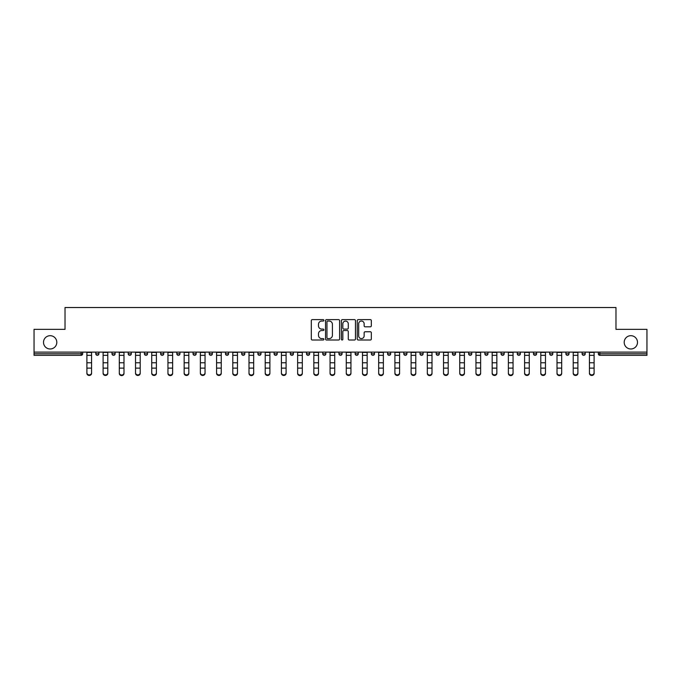 <?xml version="1.0" encoding="UTF-8"?>
<svg xmlns="http://www.w3.org/2000/svg" width="681" height="681" viewBox="0 0 681 681"><rect width="100%" height="100%" fill="white"/><g stroke="black" fill="none" stroke-linecap="round" stroke-linejoin="round"><path stroke-width="1.02" d="M56.804 342.339A6.648 6.648 0 0 1 50.156 348.987A6.648 6.648 0 0 1 43.507 342.339A6.648 6.648 0 0 1 50.156 335.69A6.648 6.648 0 0 1 56.804 342.339M637.493 342.339A6.648 6.648 0 0 1 630.844 348.987A6.648 6.648 0 0 1 624.196 342.339A6.648 6.648 0 0 1 630.844 335.69A6.648 6.648 0 0 1 637.493 342.339M323.875 320.334A0.715 0.715 0 0 0 323.16 319.619L312.324 319.619A1.021 1.021 0 0 0 311.302 320.64L311.302 339.002A1.021 1.021 0 0 0 312.324 340.015L323.16 340.015A0.715 0.715 0 0 0 323.875 339.3A0.715 0.715 0 0 0 323.16 338.593L321.755 338.593A3.26 3.26 0 0 1 318.495 335.324L318.495 333.792A3.26 3.26 0 0 1 321.755 330.532L323.16 330.532A0.715 0.715 0 0 0 323.875 329.817A0.715 0.715 0 0 0 323.16 329.102L321.755 329.102A3.26 3.26 0 0 1 318.495 325.841L318.495 324.309A3.26 3.26 0 0 1 321.755 321.049L323.16 321.049A0.715 0.715 0 0 0 323.875 320.334M370.311 326.812A1.021 1.021 0 0 0 371.332 325.79L371.332 320.64A1.021 1.021 0 0 0 370.311 319.619L358.274 319.619A1.021 1.021 0 0 0 357.253 320.64L357.253 339.002A1.021 1.021 0 0 0 358.274 340.015L370.311 340.015A1.021 1.021 0 0 0 371.332 339.002L371.332 332.779A1.021 1.021 0 0 0 370.311 331.758L365.161 331.758A1.021 1.021 0 0 0 364.139 332.779L364.139 335.861A2.733 2.733 0 0 1 361.407 338.593A2.733 2.733 0 0 1 358.683 335.861L358.683 323.773A2.733 2.733 0 0 1 361.407 321.049A2.733 2.733 0 0 1 364.139 323.773L364.139 325.79A1.021 1.021 0 0 0 365.161 326.812L370.311 326.812M34.05 352.111L34.05 329.349L65.018 329.349L65.018 307.531L615.982 307.531L615.982 329.349L646.95 329.349L646.95 352.111L34.05 352.111L34.05 353.771L81.124 353.771L81.124 352.111M339.606 320.64A1.021 1.021 0 0 0 338.585 319.619L326.548 319.619A1.021 1.021 0 0 0 325.535 320.64L325.535 339.002A1.021 1.021 0 0 0 326.548 340.015L338.585 340.015A1.021 1.021 0 0 0 339.606 339.002L339.606 320.64M342.415 319.619L354.452 319.619A1.021 1.021 0 0 1 355.465 320.64L355.465 339.002A1.021 1.021 0 0 1 354.452 340.015L349.293 340.015A1.021 1.021 0 0 1 348.28 339.002L348.28 331.553A1.021 1.021 0 0 0 347.259 330.532L343.837 330.532A1.021 1.021 0 0 0 342.824 331.553L342.824 339.3A0.715 0.715 0 0 1 342.109 340.015A0.715 0.715 0 0 1 341.394 339.3L341.394 320.64A1.021 1.021 0 0 1 342.415 319.619M81.124 355.329A1.558 1.558 0 0 0 82.682 353.771L81.124 353.771L81.124 355.329A1.558 1.558 0 0 0 82.682 353.771L82.682 352.111L82.682 353.771A1.558 1.558 0 0 1 81.124 355.329L34.05 355.329L34.05 353.771M646.95 352.111L646.95 355.329L599.876 355.329A1.558 1.558 0 0 1 598.318 353.771L598.318 352.111M95.774 353.771A1.558 1.558 0 0 0 97.332 355.329A1.558 1.558 0 0 0 98.89 353.771L98.89 352.111L98.89 353.771L95.774 353.771A1.558 1.558 0 0 0 97.332 355.329A1.558 1.558 0 0 1 95.774 353.771L95.774 352.111M111.99 352.111L111.99 353.771L111.99 352.111M115.106 352.111L115.106 353.771L115.106 352.111M131.314 352.111L131.314 353.771L128.198 353.771A1.558 1.558 0 0 0 129.756 355.329A1.558 1.558 0 0 1 128.198 353.771L128.198 352.111M144.406 352.111L144.406 353.771L144.406 352.111M147.53 352.111L147.53 353.771A1.558 1.558 0 0 1 145.972 355.329A1.558 1.558 0 0 1 144.406 353.771A1.558 1.558 0 0 0 145.972 355.329A1.558 1.558 0 0 0 147.53 353.771A1.558 1.558 0 0 1 145.972 355.329A1.558 1.558 0 0 1 144.406 353.771L147.53 353.771M160.622 353.771A1.558 1.558 0 0 0 162.18 355.329A1.558 1.558 0 0 0 163.738 353.771A1.558 1.558 0 0 1 162.18 355.329A1.558 1.558 0 0 0 163.738 353.771L163.738 352.111L163.738 353.771L160.622 353.771A1.558 1.558 0 0 0 162.18 355.329A1.558 1.558 0 0 1 160.622 353.771L160.622 352.111M179.946 352.111L179.946 353.771A1.558 1.558 0 0 1 178.388 355.329A1.558 1.558 0 0 1 176.83 353.771L176.83 352.111M196.162 352.111L196.162 353.771A1.558 1.558 0 0 1 194.604 355.329A1.558 1.558 0 0 1 193.046 353.771L193.046 352.111M212.37 352.111L212.37 353.771A1.558 1.558 0 0 1 210.812 355.329A1.558 1.558 0 0 1 209.254 353.771L209.254 352.111M228.578 352.111L228.578 353.771A1.558 1.558 0 0 1 227.02 355.329A1.558 1.558 0 0 1 225.462 353.771L225.462 352.111M241.678 352.111L241.678 353.771L241.678 352.111M244.794 352.111L244.794 353.771A1.558 1.558 0 0 1 243.236 355.329A1.558 1.558 0 0 1 241.678 353.771L244.794 353.771A1.558 1.558 0 0 1 243.236 355.329M261.002 352.111L261.002 353.771A1.558 1.558 0 0 1 259.444 355.329A1.558 1.558 0 0 1 257.886 353.771L257.886 352.111M274.094 352.111L274.094 353.771L274.094 352.111M277.218 352.111L277.218 353.771A1.558 1.558 0 0 1 275.66 355.329A1.558 1.558 0 0 1 274.094 353.771L277.218 353.771A1.558 1.558 0 0 1 275.66 355.329M293.426 352.111L293.426 353.771L290.31 353.771A1.558 1.558 0 0 0 291.868 355.329A1.558 1.558 0 0 1 290.31 353.771L290.31 352.111M309.634 352.111L309.634 353.771A1.558 1.558 0 0 1 308.076 355.329A1.558 1.558 0 0 1 306.518 353.771L306.518 352.111M324.292 355.329A1.558 1.558 0 0 0 325.85 353.771L325.85 352.111L325.85 353.771A1.558 1.558 0 0 1 324.292 355.329A1.558 1.558 0 0 1 322.734 353.771L322.734 352.111M340.5 355.329A1.558 1.558 0 0 0 342.058 353.771L342.058 352.111L342.058 353.771A1.558 1.558 0 0 1 340.5 355.329A1.558 1.558 0 0 1 338.942 353.771L338.942 352.111M358.266 352.111L358.266 353.771A1.558 1.558 0 0 1 356.708 355.329A1.558 1.558 0 0 1 355.15 353.771L355.15 352.111M374.482 352.111L374.482 353.771A1.558 1.558 0 0 1 372.924 355.329A1.558 1.558 0 0 1 371.366 353.771L371.366 352.111M390.69 352.111L390.69 353.771A1.558 1.558 0 0 1 389.132 355.329A1.558 1.558 0 0 1 387.574 353.771L387.574 352.111M403.782 352.111L403.782 353.771L403.782 352.111M406.906 352.111L406.906 353.771A1.558 1.558 0 0 1 405.34 355.329A1.558 1.558 0 0 1 403.782 353.771L406.906 353.771A1.558 1.558 0 0 1 405.34 355.329A1.558 1.558 0 0 0 406.906 353.771M419.998 352.111L419.998 353.771L419.998 352.111M423.114 352.111L423.114 353.771L423.114 352.111M436.206 352.111L436.206 353.771L436.206 352.111M439.322 352.111L439.322 353.771A1.558 1.558 0 0 1 437.764 355.329A1.558 1.558 0 0 1 436.206 353.771A1.558 1.558 0 0 0 437.764 355.329A1.558 1.558 0 0 1 436.206 353.771L439.322 353.771A1.558 1.558 0 0 1 437.764 355.329M452.422 352.111L452.422 353.771L452.422 352.111M455.538 352.111L455.538 353.771L455.538 352.111M471.746 352.111L471.746 353.771A1.558 1.558 0 0 1 470.188 355.329A1.558 1.558 0 0 1 468.63 353.771L468.63 352.111M487.954 352.111L487.954 353.771L484.838 353.771A1.558 1.558 0 0 0 486.396 355.329A1.558 1.558 0 0 1 484.838 353.771L484.838 352.111M504.17 352.111L504.17 353.771A1.558 1.558 0 0 1 502.612 355.329A1.558 1.558 0 0 1 501.054 353.771L501.054 352.111M517.262 352.111L517.262 353.771L517.262 352.111M520.378 352.111L520.378 353.771L520.378 352.111M536.594 352.111L536.594 353.771A1.558 1.558 0 0 1 535.028 355.329A1.558 1.558 0 0 1 533.47 353.771L533.47 352.111M552.802 352.111L552.802 353.771L549.686 353.771A1.558 1.558 0 0 0 551.244 355.329A1.558 1.558 0 0 1 549.686 353.771L549.686 352.111M569.01 352.111L569.01 353.771A1.558 1.558 0 0 1 567.452 355.329A1.558 1.558 0 0 1 565.894 353.771L565.894 352.111M585.226 352.111L585.226 353.771L582.11 353.771A1.558 1.558 0 0 0 583.668 355.329A1.558 1.558 0 0 1 582.11 353.771L582.11 352.111M113.548 355.329A1.558 1.558 0 0 1 111.99 353.771L115.106 353.771A1.558 1.558 0 0 1 113.548 355.329A1.558 1.558 0 0 0 115.106 353.771A1.558 1.558 0 0 1 113.548 355.329M131.314 353.771A1.558 1.558 0 0 1 129.756 355.329A1.558 1.558 0 0 0 131.314 353.771A1.558 1.558 0 0 1 129.756 355.329A1.558 1.558 0 0 1 128.198 353.771M291.868 355.329A1.558 1.558 0 0 0 293.426 353.771A1.558 1.558 0 0 1 291.868 355.329A1.558 1.558 0 0 1 290.31 353.771M372.924 355.329A1.558 1.558 0 0 0 374.482 353.771A1.558 1.558 0 0 1 372.924 355.329M421.556 355.329A1.558 1.558 0 0 1 419.998 353.771L423.114 353.771A1.558 1.558 0 0 1 421.556 355.329A1.558 1.558 0 0 0 423.114 353.771M453.98 355.329A1.558 1.558 0 0 1 452.422 353.771A1.558 1.558 0 0 0 453.98 355.329A1.558 1.558 0 0 0 455.538 353.771A1.558 1.558 0 0 1 453.98 355.329A1.558 1.558 0 0 1 452.422 353.771L455.538 353.771A1.558 1.558 0 0 1 453.98 355.329M486.396 355.329A1.558 1.558 0 0 0 487.954 353.771A1.558 1.558 0 0 1 486.396 355.329A1.558 1.558 0 0 1 484.838 353.771M518.82 355.329A1.558 1.558 0 0 1 517.262 353.771A1.558 1.558 0 0 0 518.82 355.329A1.558 1.558 0 0 0 520.378 353.771A1.558 1.558 0 0 1 518.82 355.329A1.558 1.558 0 0 1 517.262 353.771L520.378 353.771M551.244 355.329A1.558 1.558 0 0 0 552.802 353.771A1.558 1.558 0 0 1 551.244 355.329A1.558 1.558 0 0 1 549.686 353.771M585.226 353.771A1.558 1.558 0 0 1 583.668 355.329A1.558 1.558 0 0 0 585.226 353.771A1.558 1.558 0 0 1 583.668 355.329A1.558 1.558 0 0 1 582.11 353.771M327.672 321.049A0.715 0.715 0 0 0 326.957 321.764L326.957 337.878A0.715 0.715 0 0 0 327.672 338.593L329.153 338.593A3.26 3.26 0 0 0 332.413 335.324L332.413 324.309A3.26 3.26 0 0 0 329.153 321.049L327.672 321.049M348.28 323.824A2.733 2.733 0 0 0 345.548 321.1A2.733 2.733 0 0 0 342.824 323.824L342.824 328.08A1.021 1.021 0 0 0 343.837 329.102L347.259 329.102A1.021 1.021 0 0 0 348.28 328.08L348.28 323.824M86.896 368.702L86.896 372.907A2.341 2.12 0 0 0 91.569 372.907L91.569 373.469A2.341 2.12 180 0 1 86.896 373.469M91.569 372.907L91.569 352.111M86.896 372.907L86.896 352.111M103.103 368.702L103.103 372.907A2.341 2.12 0 0 0 107.777 372.907L107.777 373.469A2.341 2.12 180 0 1 103.103 373.469M119.311 368.702L119.311 372.907A2.341 2.12 0 0 0 123.993 372.907L123.993 373.469A2.341 2.12 180 0 1 121.652 375.597A2.341 2.12 180 0 1 119.311 373.469M135.528 368.702L135.528 372.907A2.341 2.12 0 0 0 140.201 372.907L140.201 373.469A2.341 2.12 180 0 1 135.528 373.469M151.735 368.702L151.735 372.907A2.341 2.12 0 0 0 156.409 372.907L156.409 373.469A2.341 2.12 180 0 1 151.735 373.469M167.943 368.702L167.943 372.907A2.341 2.12 0 0 0 172.625 372.907L172.625 373.469A2.341 2.12 180 0 1 170.284 375.597A2.341 2.12 180 0 1 167.943 373.469M107.777 372.907L107.777 352.111M103.103 372.907L103.103 352.111M123.993 372.907L123.993 352.111M119.311 372.907L119.311 352.111M140.201 372.907L140.201 352.111M135.528 372.907L135.528 352.111M156.409 372.907L156.409 352.111M151.735 372.907L151.735 352.111M172.625 372.907L172.625 352.111M167.943 372.907L167.943 352.111M184.159 368.702L184.159 372.907A2.341 2.12 0 0 0 188.833 372.907L188.833 373.469A2.341 2.12 180 0 1 184.159 373.469M188.833 372.907L188.833 352.111M184.159 372.907L184.159 352.111M200.367 368.702L200.367 372.907A2.341 2.12 0 0 0 205.041 372.907L205.041 373.469A2.341 2.12 180 0 1 200.367 373.469M205.041 372.907L205.041 352.111M200.367 372.907L200.367 352.111M216.584 368.702L216.584 372.907A2.341 2.12 0 0 0 221.257 372.907L221.257 373.469A2.341 2.12 180 0 1 216.584 373.469M221.257 372.907L221.257 352.111M216.584 372.907L216.584 352.111M232.791 368.702L232.791 372.907A2.341 2.12 0 0 0 237.465 372.907L237.465 373.469A2.341 2.12 180 0 1 232.791 373.469M237.465 372.907L237.465 352.111M232.791 372.907L232.791 352.111M248.999 368.702L248.999 372.907A2.341 2.12 0 0 0 253.681 372.907L253.681 373.469A2.341 2.12 180 0 1 251.34 375.597A2.341 2.12 180 0 1 248.999 373.469M253.681 372.907L253.681 352.111M248.999 372.907L248.999 352.111M265.215 368.702L265.215 372.907A2.341 2.12 0 0 0 269.889 372.907L269.889 373.469A2.341 2.12 180 0 1 265.215 373.469M269.889 372.907L269.889 352.111M265.215 372.907L265.215 352.111M281.423 368.702L281.423 372.907A2.341 2.12 0 0 0 286.097 372.907L286.097 373.469A2.341 2.12 180 0 1 281.423 373.469M286.097 372.907L286.097 352.111M281.423 372.907L281.423 352.111M297.631 368.702L297.631 372.907A2.341 2.12 0 0 0 302.313 372.907L302.313 373.469A2.341 2.12 180 0 1 299.972 375.597A2.341 2.12 180 0 1 297.631 373.469M302.313 372.907L302.313 352.111M297.631 372.907L297.631 352.111M313.847 368.702L313.847 372.907A2.341 2.12 0 0 0 318.521 372.907L318.521 373.469A2.341 2.12 180 0 1 313.847 373.469M318.521 372.907L318.521 352.111M313.847 372.907L313.847 352.111M330.055 368.702L330.055 372.907A2.341 2.12 0 0 0 334.729 372.907L334.729 373.469A2.341 2.12 180 0 1 330.055 373.469M334.729 372.907L334.729 352.111M330.055 372.907L330.055 352.111M346.271 368.702L346.271 372.907A2.341 2.12 0 0 0 350.945 372.907L350.945 373.469A2.341 2.12 180 0 1 346.271 373.469M350.945 372.907L350.945 352.111M346.271 372.907L346.271 352.111M362.479 368.702L362.479 372.907A2.341 2.12 0 0 0 367.153 372.907L367.153 373.469A2.341 2.12 180 0 1 362.479 373.469M367.153 372.907L367.153 352.111M362.479 372.907L362.479 352.111M378.687 368.702L378.687 372.907A2.341 2.12 0 0 0 383.369 372.907L383.369 373.469A2.341 2.12 180 0 1 381.028 375.597A2.341 2.12 180 0 1 378.687 373.469M383.369 372.907L383.369 352.111M378.687 372.907L378.687 352.111M394.903 368.702L394.903 372.907A2.341 2.12 0 0 0 399.577 372.907L399.577 373.469A2.341 2.12 180 0 1 394.903 373.469M399.577 372.907L399.577 352.111M394.903 372.907L394.903 352.111M411.111 368.702L411.111 372.907A2.341 2.12 0 0 0 415.785 372.907L415.785 373.469A2.341 2.12 180 0 1 411.111 373.469M415.785 372.907L415.785 352.111M411.111 372.907L411.111 352.111M427.319 368.702L427.319 372.907A2.341 2.12 0 0 0 432.001 372.907L432.001 373.469A2.341 2.12 180 0 1 429.66 375.597A2.341 2.12 180 0 1 427.319 373.469M432.001 372.907L432.001 352.111M427.319 372.907L427.319 352.111M443.535 368.702L443.535 372.907A2.341 2.12 0 0 0 448.209 372.907L448.209 373.469A2.341 2.12 180 0 1 443.535 373.469M448.209 372.907L448.209 352.111M443.535 372.907L443.535 352.111M459.743 368.702L459.743 372.907A2.341 2.12 0 0 0 464.416 372.907L464.416 373.469A2.341 2.12 180 0 1 459.743 373.469M464.416 372.907L464.416 352.111M459.743 372.907L459.743 352.111M475.959 368.702L475.959 372.907A2.341 2.12 0 0 0 480.633 372.907L480.633 373.469A2.341 2.12 180 0 1 475.959 373.469M480.633 373.469L480.633 352.111M475.959 372.907L475.959 352.111M492.167 368.702L492.167 372.907A2.341 2.12 0 0 0 496.841 372.907L496.841 373.469A2.341 2.12 180 0 1 492.167 373.469M496.841 372.907L496.841 352.111M492.167 372.907L492.167 352.111M508.375 368.702L508.375 372.907A2.341 2.12 0 0 0 513.057 372.907L513.057 373.469A2.341 2.12 180 0 1 510.716 375.597A2.341 2.12 180 0 1 508.375 373.469M513.057 372.907L513.057 352.111M508.375 372.907L508.375 352.111M524.591 368.702L524.591 372.907A2.341 2.12 0 0 0 529.265 372.907L529.265 373.469A2.341 2.12 180 0 1 524.591 373.469M529.265 373.469L529.265 352.111M524.591 372.907L524.591 352.111M540.799 368.702L540.799 372.907A2.341 2.12 0 0 0 545.472 372.907L545.472 373.469A2.341 2.12 180 0 1 540.799 373.469M545.472 372.907L545.472 352.111M540.799 372.907L540.799 352.111M557.007 368.702L557.007 372.907A2.341 2.12 0 0 0 561.689 372.907L561.689 373.469A2.341 2.12 180 0 1 559.348 375.597A2.341 2.12 180 0 1 557.007 373.469M561.689 372.907L561.689 352.111M557.007 372.907L557.007 352.111M573.223 368.702L573.223 372.907A2.341 2.12 0 0 0 577.897 372.907L577.897 373.469A2.341 2.12 180 0 1 573.223 373.469M577.897 372.907L577.897 352.111M573.223 372.907L573.223 352.111M589.431 368.702L589.431 372.907A2.341 2.12 0 0 0 594.104 372.907L594.104 373.469A2.341 2.12 180 0 1 589.431 373.469M594.104 373.469L594.104 352.111M589.431 372.907L589.431 352.111M599.876 352.111L599.876 353.771L646.95 353.771M598.318 353.771L599.876 353.771L599.876 355.329M97.332 355.329A1.558 1.558 0 0 0 98.89 353.771M178.388 355.329A1.558 1.558 0 0 0 179.946 353.771L176.83 353.771M194.604 355.329A1.558 1.558 0 0 0 196.162 353.771L193.046 353.771M210.812 355.329A1.558 1.558 0 0 0 212.37 353.771L209.254 353.771M227.02 355.329A1.558 1.558 0 0 0 228.578 353.771L225.462 353.771M259.444 355.329A1.558 1.558 0 0 0 261.002 353.771L257.886 353.771M308.076 355.329A1.558 1.558 0 0 0 309.634 353.771L306.518 353.771M325.85 353.771L322.734 353.771M342.058 353.771L338.942 353.771M356.708 355.329A1.558 1.558 0 0 0 358.266 353.771L355.15 353.771M374.482 353.771L371.366 353.771M389.132 355.329A1.558 1.558 0 0 0 390.69 353.771L387.574 353.771M470.188 355.329A1.558 1.558 0 0 0 471.746 353.771L468.63 353.771M502.612 355.329A1.558 1.558 0 0 0 504.17 353.771L501.054 353.771M535.028 355.329A1.558 1.558 0 0 0 536.594 353.771L533.47 353.771M567.452 355.329A1.558 1.558 0 0 0 569.01 353.771L565.894 353.771M86.896 362.769L91.569 362.769M86.896 368.132L91.569 368.132M86.896 355.329L91.569 355.329M86.896 352.426L91.569 352.426M103.103 362.769L107.777 362.769M103.103 368.132L107.777 368.132M103.103 355.329L107.777 355.329M103.103 352.426L107.777 352.426M119.311 362.769L123.993 362.769M119.311 368.132L123.993 368.132M119.311 355.329L123.993 355.329M119.311 352.426L123.993 352.426M135.528 362.769L140.201 362.769M135.528 368.132L140.201 368.132M135.528 355.329L140.201 355.329M135.528 352.426L140.201 352.426M151.735 362.769L156.409 362.769M151.735 368.132L156.409 368.132M151.735 355.329L156.409 355.329M151.735 352.426L156.409 352.426M167.943 362.769L172.625 362.769M167.943 368.132L172.625 368.132M167.943 355.329L172.625 355.329M167.943 352.426L172.625 352.426M184.159 362.769L188.833 362.769M184.159 368.132L188.833 368.132M184.159 355.329L188.833 355.329M184.159 352.426L188.833 352.426M200.367 362.769L205.041 362.769M200.367 368.132L205.041 368.132M200.367 355.329L205.041 355.329M200.367 352.426L205.041 352.426M216.584 362.769L221.257 362.769M216.584 368.132L221.257 368.132M216.584 355.329L221.257 355.329M216.584 352.426L221.257 352.426M232.791 362.769L237.465 362.769M232.791 368.132L237.465 368.132M232.791 355.329L237.465 355.329M232.791 352.426L237.465 352.426M248.999 362.769L253.681 362.769M248.999 368.132L253.681 368.132M248.999 355.329L253.681 355.329M248.999 352.426L253.681 352.426M265.215 362.769L269.889 362.769M265.215 368.132L269.889 368.132M265.215 355.329L269.889 355.329M265.215 352.426L269.889 352.426M281.423 362.769L286.097 362.769M281.423 368.132L286.097 368.132M281.423 355.329L286.097 355.329M281.423 352.426L286.097 352.426M297.631 362.769L302.313 362.769M297.631 368.132L302.313 368.132M297.631 355.329L302.313 355.329M297.631 352.426L302.313 352.426M313.847 362.769L318.521 362.769M313.847 368.132L318.521 368.132M313.847 355.329L318.521 355.329M313.847 352.426L318.521 352.426M330.055 362.769L334.729 362.769M330.055 368.132L334.729 368.132M330.055 355.329L334.729 355.329M330.055 352.426L334.729 352.426M346.271 362.769L350.945 362.769M346.271 368.132L350.945 368.132M346.271 355.329L350.945 355.329M346.271 352.426L350.945 352.426M362.479 362.769L367.153 362.769M362.479 368.132L367.153 368.132M362.479 355.329L367.153 355.329M362.479 352.426L367.153 352.426M378.687 362.769L383.369 362.769M378.687 368.132L383.369 368.132M378.687 355.329L383.369 355.329M378.687 352.426L383.369 352.426M394.903 362.769L399.577 362.769M394.903 368.132L399.577 368.132M394.903 355.329L399.577 355.329M394.903 352.426L399.577 352.426M411.111 362.769L415.785 362.769M411.111 368.132L415.785 368.132M411.111 355.329L415.785 355.329M411.111 352.426L415.785 352.426M427.319 362.769L432.001 362.769M427.319 368.132L432.001 368.132M427.319 355.329L432.001 355.329M427.319 352.426L432.001 352.426M443.535 362.769L448.209 362.769M443.535 368.132L448.209 368.132M443.535 355.329L448.209 355.329M443.535 352.426L448.209 352.426M459.743 362.769L464.416 362.769M459.743 368.132L464.416 368.132M459.743 355.329L464.416 355.329M459.743 352.426L464.416 352.426M475.959 362.769L480.633 362.769M475.959 368.132L480.633 368.132M475.959 355.329L480.633 355.329M475.959 352.426L480.633 352.426M492.167 362.769L496.841 362.769M492.167 368.132L496.841 368.132M492.167 355.329L496.841 355.329M492.167 352.426L496.841 352.426M508.375 362.769L513.057 362.769M508.375 368.132L513.057 368.132M508.375 355.329L513.057 355.329M508.375 352.426L513.057 352.426M524.591 362.769L529.265 362.769M524.591 368.132L529.265 368.132M524.591 355.329L529.265 355.329M524.591 352.426L529.265 352.426M540.799 362.769L545.472 362.769M540.799 368.132L545.472 368.132M540.799 355.329L545.472 355.329M540.799 352.426L545.472 352.426M557.007 362.769L561.689 362.769M557.007 368.132L561.689 368.132M557.007 355.329L561.689 355.329M557.007 352.426L561.689 352.426M573.223 362.769L577.897 362.769M573.223 368.132L577.897 368.132M573.223 355.329L577.897 355.329M573.223 352.426L577.897 352.426M589.431 362.769L594.104 362.769M589.431 368.132L594.104 368.132M589.431 355.329L594.104 355.329M589.431 352.426L594.104 352.426"/></g></svg>
